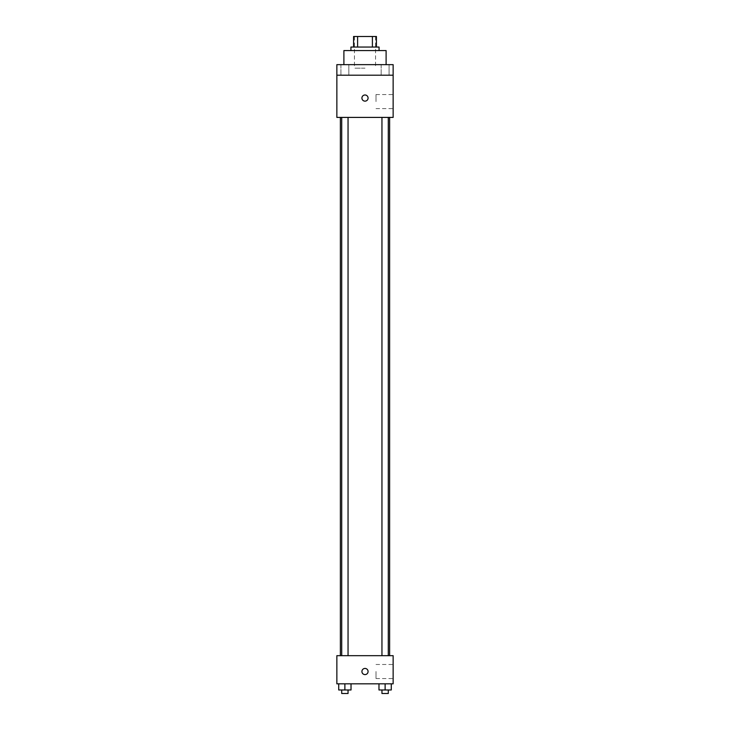 <?xml version="1.0" encoding="UTF-8"?>
<svg xmlns="http://www.w3.org/2000/svg" width="730" height="730" viewBox="0 0 730 730"><rect width="100%" height="100%" fill="white"/><g stroke="black" fill="none" stroke-linecap="round" stroke-linejoin="round"><path stroke-width="0.55" stroke-dasharray="3.65 2.74" d="M365 68.164L354.442 68.164L365 68.164M365 36.5L354.442 36.5L365 36.5M372.4 47.058L372.4 36.5L376.434 36.5L376.434 47.058L357.6 47.058L376.434 47.058M372.4 36.5L353.566 36.5M357.6 47.058L353.566 47.058L357.6 47.058L357.6 36.5M379.071 47.058L350.929 47.058M350.929 50.571L379.071 50.571L350.929 50.571M343.894 50.571L386.106 50.571M365 64.642L343.894 64.642L365 64.642M389.081 64.642L381.17 64.642L389.081 64.642L381.17 64.642L389.081 64.642L389.081 75.199L381.17 75.199L389.081 75.199L381.17 75.199L389.081 75.199L389.081 64.642M348.83 64.642L340.919 64.642L348.83 64.642L340.919 64.642L348.83 64.642L348.83 75.199L340.919 75.199L348.83 75.199L340.919 75.199L348.83 75.199L348.83 64.642M393.141 64.642L336.858 64.642L336.858 75.199L393.141 75.199L393.141 64.642M393.141 75.199L393.141 117.411L336.858 117.411L336.858 75.199L393.141 75.199L336.858 75.199M336.858 98.066L336.858 101.142L336.858 98.066M393.141 101.589L393.141 94.544L393.141 101.589M365 117.411L340.372 117.411L365 117.411M385.121 117.411L381.954 117.411L385.121 117.411M344.879 117.411L348.046 117.411L344.879 117.411M365 94.991A3.075 3.075 0 0 0 362.335 99.608A3.075 3.075 0 0 0 367.665 99.608A3.075 3.075 0 0 0 365 94.991A3.075 3.075 0 0 0 362.335 99.608A3.075 3.075 0 0 0 367.665 99.608A3.075 3.075 0 0 0 365 94.991M365 101.142A3.075 3.075 0 0 1 362.335 96.524A3.075 3.075 0 0 1 367.665 96.524A3.075 3.075 0 0 1 365 101.142M376.005 101.589L376.005 94.544L376.005 101.589M365 655.677L340.372 655.677L365 655.677M385.121 655.677L381.954 655.677L385.121 655.677M344.879 655.677L348.046 655.677L344.879 655.677M393.141 655.677L336.858 655.677L336.858 683.827L393.141 683.827L393.141 655.677M336.858 671.509L336.858 674.593L336.858 671.509M391.28 689.978L385.121 689.978L391.28 689.978L391.28 683.827L378.97 683.827L391.28 683.827L378.97 683.827L391.28 683.827L378.97 683.827L391.28 683.827L378.97 683.827L391.28 683.827L391.28 689.978L378.97 689.978L378.97 683.827L378.97 689.978L388.287 689.978L385.121 689.978L385.121 683.827L385.121 689.978L378.97 689.978L378.97 683.827M351.03 689.978L344.879 689.978L351.03 689.978L351.03 683.827L338.72 683.827L351.03 683.827L338.72 683.827L351.03 683.827L338.72 683.827L351.03 683.827L338.72 683.827L351.03 683.827L351.03 689.978L338.72 689.978L338.72 683.827L338.72 689.978L348.046 689.978L344.879 689.978L344.879 683.827L344.879 689.978L338.72 689.978L338.72 683.827M393.141 671.509L393.141 678.544L393.141 671.509M365 668.434A3.075 3.075 0 0 0 362.335 673.051A3.075 3.075 0 0 0 367.665 673.051A3.075 3.075 0 0 0 365 668.434A3.075 3.075 0 0 0 362.335 673.051A3.075 3.075 0 0 0 367.665 673.051A3.075 3.075 0 0 0 365 668.434M365 674.593A3.075 3.075 0 0 1 362.335 669.976A3.075 3.075 0 0 1 367.665 669.976A3.075 3.075 0 0 1 365 674.593M376.005 671.509L376.005 678.544L376.005 671.509M381.954 689.978L381.954 693.5L388.287 693.5L381.954 693.5L388.287 693.5L388.287 689.978L381.954 689.978L388.287 689.978M385.121 689.978L385.121 683.827M341.713 689.978L341.713 693.5L348.046 693.5L341.713 693.5L348.046 693.5L348.046 689.978L341.713 689.978L348.046 689.978M344.879 689.978L344.879 683.827M354.442 36.5L354.442 68.164M375.558 36.5L375.558 68.164M340.919 64.642L340.919 75.199L340.919 64.642M381.17 64.642L381.17 75.199L381.17 64.642M376.005 108.624L393.141 108.624M376.005 94.544L393.141 94.544M348.046 655.677L348.046 117.411M341.713 655.677L341.713 117.411M388.287 655.677L388.287 117.411M381.954 655.677L381.954 117.411M376.005 678.544L393.141 678.544M376.005 664.473L393.141 664.473"/><path stroke-width="1.09" d="M357.6 47.058L357.6 36.5L353.566 36.5L353.566 47.058L353.566 36.5M357.6 36.5L376.434 36.5L376.434 47.058M372.4 47.058L372.4 36.5M350.929 50.571L350.929 47.058L379.071 47.058L379.071 50.571M386.106 64.642L386.106 50.571L343.894 50.571L343.894 64.642M336.858 64.642L393.141 64.642L393.141 75.199L336.858 75.199L336.858 64.642M393.141 75.199L393.141 117.411L336.858 117.411L336.858 75.199M365 101.142A3.075 3.075 0 0 1 362.335 96.524A3.075 3.075 0 0 1 367.665 96.524A3.075 3.075 0 0 1 365 101.142M336.858 655.677L393.141 655.677L393.141 683.827L336.858 683.827L336.858 655.677M365 674.593A3.075 3.075 0 0 1 362.335 669.976A3.075 3.075 0 0 1 367.665 669.976A3.075 3.075 0 0 1 365 674.593M378.97 683.827L378.97 689.978L391.28 689.978L391.28 683.827L391.28 689.978M385.121 689.978L385.121 683.827M388.287 689.978L388.287 693.5L381.954 693.5L381.954 689.978M338.72 683.827L338.72 689.978L351.03 689.978L351.03 683.827L351.03 689.978M344.879 689.978L344.879 683.827M348.046 689.978L348.046 693.5L341.713 693.5L341.713 689.978M389.628 655.677L389.628 117.411M340.372 655.677L340.372 117.411M381.954 117.411L381.954 655.677M388.287 117.411L388.287 655.677M348.046 655.677L348.046 117.411M341.713 655.677L341.713 117.411"/></g></svg>
